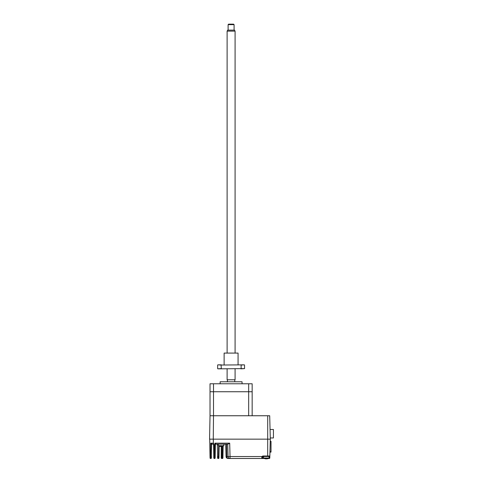 <?xml version="1.0" encoding="UTF-8"?>
<svg xmlns="http://www.w3.org/2000/svg" width="483" height="483" viewBox="0 0 483 483"><rect width="100%" height="100%" fill="white"/><g stroke="black" fill="none" stroke-linecap="round" stroke-linejoin="round"><path stroke-width="0.72" d="M270.226 441.305L271.017 441.305L270.226 441.287M270.021 451.768L270.021 449.232L270.021 451.768M271.017 441.305L271.017 451.768L269.955 451.768M271.017 449.413L271.017 447.222M269.943 452.106L271.017 452.106L271.017 444.535M270.281 437.96L273.432 437.96L273.432 429.496L270.057 429.496M269.695 415.748L213.51 415.748L213.257 439.156L270.311 439.156L269.695 415.748M252.162 415.748L252.162 391.737L213.51 391.737L213.51 383.768L210.027 383.768L210.027 391.737L213.51 391.737L210.027 391.737L210.027 415.748L213.51 415.748L213.51 391.737L248.679 391.737L248.679 415.748L210.027 415.748L209.568 439.156L213.257 439.156M242.055 383.768L242.055 381.775L220.139 381.775L220.139 383.768M227.408 381.775L227.408 379.783L234.78 379.783L234.78 381.775M248.679 391.737L248.679 383.768L252.162 383.768L252.162 391.737L248.679 391.737M213.51 383.768L248.679 383.768M211.24 443.635L210.769 443.165L211.107 444.034L210.769 443.165L212.049 444.137L213.081 444.137L213.697 443.811L213.347 443.165L214.072 444.384L213.577 444.384A0.495 0.453 -1 0 0 213.269 443.98L213.697 443.811L214.072 444.384L213.697 443.811M210.063 457.999L210.02 456.544L210.063 457.999A0.495 0.495 0 0 0 210.558 458.482L210.866 458.482A0.495 0.495 0 0 0 211.361 457.993L211.596 444.626L211.385 456.538L210.54 456.544L210.769 443.165L213.347 443.165L213.305 439.156L267.697 439.156L267.703 415.748M214.072 444.384L213.577 444.384L214.072 444.384L213.577 444.384L214.072 444.384L214.313 458.482A0.495 0.495 0 0 1 213.812 457.993L213.577 444.626A0.495 0.495 0 0 0 213.081 444.137L212.091 444.137M263.513 457.987L262.317 457.987L262.372 456.755L262.812 456.489L269.345 456.489L269.321 456.99L269.816 457.003L269.846 456.006L269.792 457.999L269.091 457.987M269.091 456.99L269.291 458.482A0.495 0.495 0 0 0 269.792 457.999A0.495 0.495 0 0 1 269.291 458.482L268.252 458.482M214.911 443.165L215.883 444.088A0.495 0.471 1 0 0 215.382 444.553L214.911 443.165L229.691 443.165L228.006 444.137L215.877 444.137A0.495 0.495 0 0 0 215.382 444.626L215.146 457.993A0.495 0.495 0 0 1 214.651 458.482L214.911 443.165M218.648 445.875L218.437 458.482A0.495 0.495 0 0 0 218.932 457.993L218.956 456.495L217.573 456.495L217.362 444.626L217.598 457.993A0.495 0.495 0 0 0 218.099 458.482L218.068 456.489M219.137 446.123L218.956 456.495M217.598 457.993A0.495 0.495 0 0 0 218.099 458.482L218.437 458.482M223.128 446.105L222.917 457.993A0.495 0.495 0 0 1 222.421 458.482L221.751 458.482A0.495 0.495 0 0 1 221.256 457.987L221.256 446.479L221.619 446.485A4.975 4.818 -90 0 0 222.373 446.322A4.836 1.032 59.2 0 0 222.524 446.322A4.975 4.818 90 0 1 222.325 446.377A4.981 4.981 0 0 0 223.901 445.676L218.322 445.676L218.322 444.137L217.362 444.626A0.495 0.495 0 0 0 216.867 444.137M223.901 445.676L223.901 444.137L226.587 444.137L226.859 456.544L226.587 444.137L227.728 444.137L228.048 456.544L227.728 444.137M262.317 457.987A0.495 0.495 0 0 1 261.816 458.482L228.042 458.482A1.992 1.992 0 0 1 226.05 456.544L225.724 444.137L226.05 456.544L226.859 456.544A1.992 1.183 90 0 0 228.042 458.482M215.877 444.137A0.495 0.495 0 0 0 215.382 444.626L215.17 456.538L213.788 456.538M229.691 443.165L230.041 456.544L226.859 456.544M230.041 458.482A1.992 1.992 0 0 1 228.048 456.544A1.992 1.992 0 0 0 230.041 458.482L230.041 456.544L261.931 456.544L261.816 457.153L261.931 456.544L262.812 456.006L262.812 456.489M264.346 458.482L261.816 458.482L261.816 457.153L262.317 456.99A0.495 0.495 0 0 1 262.553 456.562A0.495 0.495 0 0 0 262.317 456.99L263.513 456.99M262.317 456.99L261.931 456.544L262.812 456.006L267.697 456.006L267.697 439.156M270.287 439.156L269.846 456.006A0.495 0.495 0 0 1 269.345 456.489M270.299 438.685L270.311 438.159L270.299 438.685M214.313 458.482L214.651 458.482M210.739 458.343L210.54 456.544L210.171 456.544L210.558 458.482M210.02 456.544L209.713 439.156M211.596 444.626L211.107 444.034M210.558 457.262L210.582 457.606M211.886 444.076L211.415 443.774M222.941 456.495L222.446 456.489L222.421 458.482M218.322 445.676A4.981 4.981 0 0 0 219.898 446.377A4.975 4.818 -90 0 1 219.705 446.322A4.975 4.818 -90 0 0 220.459 446.485L220.677 446.485A4.975 1.226 -90 0 1 220.483 446.322A4.836 4.057 -23.1 0 0 220.773 446.334A4.836 4.057 -23.1 0 0 221.063 446.322A4.975 1.226 90 0 0 221.256 446.485A4.975 1.226 90 0 1 221.111 446.377A4.975 1.226 -90 0 1 220.972 446.485L220.61 446.485M219.898 446.377A4.975 4.818 -90 0 0 220.459 446.485L220.677 446.485M222.325 446.377A4.975 4.818 90 0 1 221.769 446.485L221.552 446.485M266.157 458.838A4.975 1.226 -90 0 0 266.302 458.729A4.975 1.226 -90 0 1 266.157 458.838L265.795 458.838M264.889 458.675A4.975 4.818 -90 0 0 265.65 458.838L265.861 458.838A4.975 1.226 -90 0 1 265.674 458.675A4.836 4.057 -23.1 0 0 265.958 458.687A4.836 4.057 -23.1 0 0 266.254 458.675A4.975 1.226 90 0 0 266.441 458.838L266.803 458.838A4.975 4.818 -90 0 0 267.564 458.675A4.836 1.032 59.2 0 0 267.709 458.675A4.975 4.818 90 0 1 266.954 458.838L266.954 458.838A4.975 4.818 90 0 0 267.516 458.729A4.981 4.981 0 0 0 269.091 458.029L269.091 456.489M265.089 458.729A4.981 4.981 0 0 1 263.513 458.029L269.091 458.029M266.803 458.838A4.975 4.818 -90 0 0 267.564 458.675M234.086 24.645L228.109 24.645L228.604 24.15L233.585 24.15L234.086 24.645L234.086 30.127M228.109 24.645L228.109 30.127M235.082 31.123L227.113 31.123L227.686 30.127L234.503 30.127L235.082 31.123L235.082 352.886M235.082 368.825L235.082 379.783L227.113 379.783L227.113 368.825M227.113 31.123L227.113 352.886M224.124 353.085L238.071 353.085L224.124 353.085L224.124 364.84M241.12 368.626L221.341 368.825L221.069 365.039L244.344 364.84L241.12 365.039L241.12 368.626L244.543 368.626L244.543 365.039M244.543 368.626L240.848 368.825M221.069 365.039L217.845 364.84L221.341 364.84M221.341 368.825L217.845 368.825L221.069 368.626M267.697 456.489L267.697 456.006L269.846 456.006M222.621 446.292L222.446 456.489L221.256 456.489M221.751 458.482L221.751 446.485M263.513 458.029L263.513 456.489M238.071 353.085L238.071 364.84M217.646 365.039L217.646 368.626"/></g></svg>

